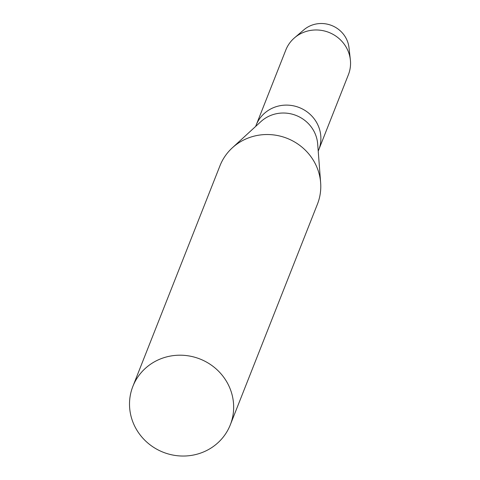 <?xml version="1.0" encoding="UTF-8"?>
<svg xmlns="http://www.w3.org/2000/svg" width="480" height="480" viewBox="0 0 480 480"><rect width="100%" height="100%" fill="white"/><g stroke="black" fill="none" stroke-linecap="round" stroke-linejoin="round"><path stroke-width="0.72" d="M350.358 59.82L348.996 47.652A27.204 26.028 -158.5 0 0 345.804 37.776A27.204 26.028 21.5 0 0 303.87 29.832L294.558 37.788A33.642 32.184 21.5 0 1 346.416 47.61A33.642 32.184 -158.5 0 1 350.358 59.82A33.642 32.184 -158.5 0 1 348.396 74.706L318.732 149.844A33.642 32.184 -158.5 0 0 316.752 122.748A33.642 32.184 21.5 0 0 285.078 105.132A33.642 32.184 21.5 0 0 256.152 125.136A33.642 32.184 21.5 0 1 285.078 105.132A33.642 32.184 21.5 0 1 316.752 122.748A33.642 32.184 -158.5 0 1 318.732 149.844L318.222 151.134M255.648 126.426L285.822 49.998A33.642 32.184 21.5 0 1 294.558 37.788M320.64 182.736L317.676 143.982A33.642 32.184 -158.5 0 0 313.632 130.656A33.642 32.184 21.5 0 0 260.934 121.578L232.296 147.852A52.374 50.112 21.5 0 1 314.34 161.994A52.374 50.112 -158.5 0 1 320.64 182.736A52.374 50.112 -158.5 0 1 317.424 204.18L230.298 424.854A52.374 50.112 -158.5 0 0 227.22 382.668A52.374 50.112 21.5 0 0 177.9 355.236A52.374 50.112 21.5 0 0 132.87 386.382A52.374 50.112 21.5 0 0 135.954 428.568A52.374 50.112 -158.5 0 0 185.268 456A52.374 50.112 -158.5 0 0 230.298 424.854M132.87 386.382L219.99 165.714A52.374 50.112 21.5 0 1 232.296 147.852"/></g></svg>
